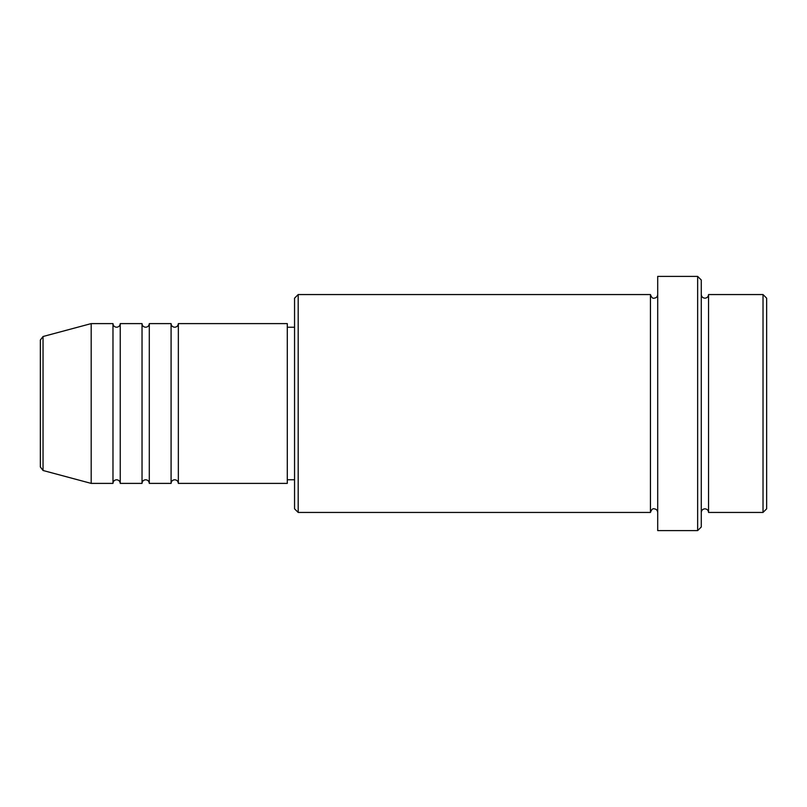 <?xml version="1.0" encoding="UTF-8"?>
<svg xmlns="http://www.w3.org/2000/svg" width="807" height="807" viewBox="0 0 807 807"><rect width="100%" height="100%" fill="white"/><g stroke="black" fill="none" stroke-linecap="round" stroke-linejoin="round"><path stroke-width="1.21" d="M40.35 466.981L40.35 340.019L43.043 336.509L43.043 470.491L40.35 466.981M178.347 323.607L178.347 483.393L287.292 483.393L287.292 323.607L178.347 323.607C178.135 325.816 176.925 327.027 174.715 327.238C172.506 327.027 171.296 325.816 171.084 323.607L171.084 483.393L149.295 483.393L149.295 323.607L171.084 323.607M142.032 323.607L142.032 483.393L120.243 483.393L120.243 323.607L142.032 323.607C142.244 325.816 143.454 327.027 145.663 327.238C147.873 327.027 149.083 325.816 149.295 323.607M112.98 323.607L112.98 483.393L91.191 483.393L91.191 323.607L112.98 323.607C113.192 325.816 114.402 327.027 116.611 327.238C118.821 327.027 120.031 325.816 120.243 323.607M763.019 294.555L766.65 298.187L766.65 508.813L763.019 512.445L763.019 294.555L708.546 294.555L708.546 512.445L763.019 512.445M298.187 512.445L294.555 508.813L294.555 298.187L298.187 294.555L298.187 512.445L650.442 512.445L650.442 294.555C651.501 297.44 652.712 298.651 654.073 298.187C656.283 297.975 657.493 296.764 657.705 294.555M697.652 276.398L701.283 280.029L701.283 526.971L697.652 530.602L697.652 276.398L657.705 276.398L657.705 530.602L697.652 530.602M701.283 294.555C701.495 296.764 702.705 297.975 704.914 298.187C707.124 297.975 708.334 296.764 708.546 294.555M287.292 479.762L294.555 479.762M43.043 470.491L91.191 483.393M43.043 336.509L91.191 323.607M298.187 294.555L650.442 294.555M287.292 327.238L294.555 327.238M650.442 512.445C651.501 509.56 652.712 508.349 654.073 508.813C656.283 509.025 657.493 510.236 657.705 512.445M708.546 512.445C708.334 510.236 707.124 509.025 704.914 508.813C702.705 509.025 701.495 510.236 701.283 512.445M120.243 483.393C120.031 481.184 118.821 479.973 116.611 479.762C114.402 479.973 113.192 481.184 112.98 483.393M149.295 483.393C149.083 481.184 147.873 479.973 145.663 479.762C143.454 479.973 142.244 481.184 142.032 483.393M178.347 483.393C178.135 481.184 176.925 479.973 174.715 479.762C172.506 479.973 171.296 481.184 171.084 483.393"/></g></svg>
